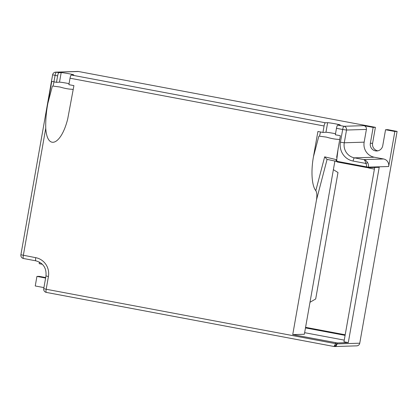 <?xml version="1.0" encoding="UTF-8"?>
<svg xmlns="http://www.w3.org/2000/svg" width="418" height="418" viewBox="0 0 418 418"><rect width="100%" height="100%" fill="white"/><g stroke="black" fill="none" stroke-linecap="round" stroke-linejoin="round"><path stroke-width="0.63" d="M45.698 277.568L39.182 276.345L36.93 276.413L35.248 285.969L43.927 287.6M397.1 131.409L394.848 131.482L385.553 129.732L387.805 129.664L397.1 131.409L359.757 343.199A3.24 3.151 88.2 0 1 356.758 345.853L334.572 346.543L336.103 345.973L337.18 343.899L335.644 343.674L333.972 346.485L334.572 346.543M334.907 160.993L304.356 334.259L292.731 334.619L316.463 200.034C317.157 195.567 316.943 192.447 315.809 190.676C311.823 185.858 310.809 171.37 313.448 156.766L317.905 131.492L322.936 132.438L324.075 125.985L70.02 78.218L68.881 84.671L73.918 85.617L67.737 118.816C61.341 144.868 47.229 150.945 45.745 128.284C45.557 119.846 46.278 111.47 47.908 103.157L51.754 81.364L56.487 82.341L57.621 75.888A3.24 0.731 -79.4 0 1 58.933 72.68L56.378 72.199A3.24 3.151 -91.8 0 0 55.714 72.147L77.842 71.457A3.24 3.151 88.2 0 1 78.5 71.509L375.406 127.333L373.154 127.401L363.859 125.656A3.24 3.151 -91.8 0 1 366.398 129.423L364.151 142.162A12.953 12.597 -91.8 0 0 374.298 157.231L383.599 158.981A6.474 6.301 -91.8 0 1 388.672 166.516L394.848 131.482M292.731 334.619L337.352 342.943L348.298 342.603L379.298 166.803A0.648 0.632 88.2 0 1 378.698 167.336L367.751 167.675A0.648 0.632 88.2 0 1 367.615 167.665L337.472 162.032L337.441 161.4L336.208 160.136C336.129 161.118 336.553 161.75 337.478 162.032L366.832 167.55M58.933 72.68L61.185 72.607A6.474 0.313 10 0 1 68.165 73.594A6.474 0.313 10 0 1 73.761 74.895A6.474 0.313 10 0 1 73.584 74.937L71.332 75.01A3.24 0.731 -79.4 0 0 70.02 78.218M324.075 125.985A3.24 0.731 -79.4 0 1 325.387 122.777L327.639 122.704A6.474 0.313 10 0 1 334.619 123.691A6.474 0.313 10 0 1 340.215 124.998A6.474 0.313 10 0 1 340.038 125.034L337.786 125.107A3.24 0.731 -79.4 0 0 336.474 128.316L335.335 134.768L340.372 135.714L336.668 157.377M39.454 262.102L39.177 263.674L42.364 264.275M36.93 276.413L45.609 278.043M373.154 127.401L370.348 143.327A6.474 6.301 88.2 0 0 376.749 150.966A6.474 6.301 88.2 0 0 382.747 145.657L385.553 129.732M335.518 133.744A6.474 0.313 10 0 0 325.956 132.26L322.936 132.438M338.523 139.382L339.677 139.664L338.523 139.382C334.938 139.231 330.92 138.478 326.468 137.12L319.493 136.195L320.501 131.978M337.441 161.4L366.497 166.866L366.774 167.388L368.065 167.576L368.425 167.143L366.497 166.866A4.854 4.723 -91.8 0 0 365.875 163.454C365.369 161.186 364.653 159.895 363.723 159.598C365.316 159.963 366.607 160.967 367.594 162.602L365.875 163.454L353.116 161.055A16.187 15.748 -91.8 0 1 340.424 142.219L342.671 129.481L336.474 128.316M334.013 346.496L334.536 346.543M336.103 345.973L335.905 345.498L336.605 343.836M69.064 83.647A6.474 0.313 10 0 0 59.502 82.163L56.487 82.341M72.068 89.285L73.223 89.562L72.068 89.285C68.484 89.133 64.466 88.381 60.014 87.017L53.044 86.092L54.047 81.881M53.044 86.092L60.014 87.017M319.493 136.195L326.468 137.12M315.809 190.676L324.655 156.834L336.286 159.629M348.298 342.603L343.962 341.788L374.7 167.461M324.655 156.834L326.933 159.347L336.474 161.39M336.48 161.405L326.933 159.347M335.905 345.498L334.536 345.749M375.406 127.333L372.6 143.254L370.348 143.327M377.867 150.825A6.474 6.301 88.2 0 1 372.6 143.254M344.254 340.132L304.633 332.686M309.994 302.277L315.695 298.964L337.99 172.529L333.381 169.666M374.408 169.112L370.761 168.428A24.281 23.622 88.2 0 1 367.83 167.675M345.096 335.356L305.474 327.911M305.579 327.336L345.195 334.787M46.367 292.412L333.972 346.485L46.33 292.412A3.24 0.731 100.6 0 0 46.367 292.412M337.352 342.943L337.18 343.899L359.757 343.199M388.672 166.516L368.425 167.143A6.474 6.301 -91.8 0 0 367.594 162.602M363.859 125.656L343.983 126.273L337.786 125.107M53.927 81.86L55.066 75.407A3.24 0.731 -79.4 0 1 56.378 72.199L78.5 71.509M325.387 122.777L71.332 75.01M383.599 158.981L363.723 159.598L354.427 157.847L374.298 157.231M366.398 129.423L346.522 130.04L344.275 142.778L364.151 142.162M340.424 142.219L344.275 142.778A12.953 12.597 -91.8 0 0 354.427 157.847A3.24 0.731 100.6 0 0 353.116 161.055M368.065 167.576A0.648 0.632 88.2 0 1 367.751 167.675L366.774 167.388M346.522 130.04A3.24 3.151 -91.8 0 0 343.983 126.273A3.24 0.731 -79.4 0 0 342.671 129.481L346.522 130.04M335.811 342.718L335.644 343.674L46.179 289.251A3.24 0.731 100.6 0 0 46.33 292.412A3.24 3.24 0 0 1 43.738 288.666L46.179 289.251L48.425 276.512A16.187 15.748 -91.8 0 0 35.734 257.676L20.9 254.761A3.24 3.24 0 0 0 23.492 258.502A3.24 0.731 -79.4 0 1 23.34 255.346L45.745 128.284M57.621 75.888L52.626 74.817L20.9 254.761M59.502 82.163L61.185 72.607M52.365 86.118L47.908 103.157M35.854 260.822L23.528 258.507A3.24 0.731 -79.4 0 1 23.492 258.502L35.885 260.832A3.24 0.731 -79.4 0 1 35.734 257.676M35.922 260.837A3.24 0.731 -79.4 0 1 35.885 260.832C43.226 262.974 46.597 268.001 45.985 275.927L48.425 276.512M318.819 136.216L313.448 156.766M338.23 147.873L336.678 160.261L336.208 160.136C335.774 160.58 336.197 161.212 337.472 162.032M316.463 200.034L327.09 159.378M336.678 160.261L336.208 160.136M325.956 132.26L327.639 122.704M55.714 72.147A3.24 3.24 0 0 0 52.626 74.817M43.738 288.666L45.985 275.927"/></g></svg>
